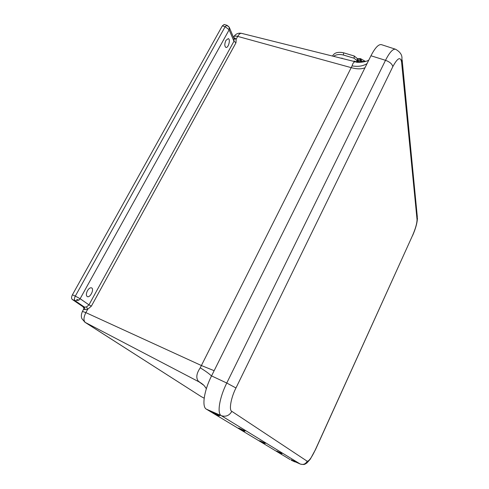 <?xml version="1.0" encoding="UTF-8"?>
<svg xmlns="http://www.w3.org/2000/svg" width="489" height="489" viewBox="0 0 489 489"><rect width="100%" height="100%" fill="white"/><g stroke="black" fill="none" stroke-linecap="round" stroke-linejoin="round"><path stroke-width="0.73" d="M83.784 307.978L82.879 306.658L72.219 299.427C71.29 298.51 71.357 296.964 72.421 294.8L222.336 25.856L224.176 24.481L227.238 25.391L229.237 27.213L229.152 29.798L80.129 298.718L88.961 304.855L233.962 41.259L234.109 38.857L236.181 39.151L235.973 42.787L91.37 306.151L87.684 309.286L84.927 309.623L83.582 309.329M225.936 40.379L228.247 38.619C230.82 39.163 228.363 48.368 225.906 47.409C224.451 46.192 224.457 43.851 225.936 40.379M87.433 290.759C88.827 288.473 90.196 287.508 91.547 287.862C94.554 288.932 90.159 298.101 87.342 296.609C86.015 295.619 86.046 293.663 87.433 290.759M233.724 37.959L234.567 37.83L236.181 39.151L237.697 36.394C235.79 35.899 234.488 36.021 233.785 36.767L233.516 37.243M234.567 37.83L233.925 38.435M222.336 25.856L225.16 26.693L227 25.312L228.241 26.492M72.219 299.427L75.092 300.741C74.169 299.83 74.242 298.284 75.306 296.114L80.129 298.718L78.943 300.112L75.092 300.741L84.463 307.116L84.927 309.623M227.678 26.027L229.237 27.213M72.421 294.8L75.306 296.114L225.16 26.693L229.152 29.798L233.962 41.259L235.973 42.787M82.879 306.658L84.463 307.116L86.516 306.951L88.961 304.855L91.37 306.151M82.433 311.414L85.85 312.618L87.684 309.286L86.516 306.951M203.436 384.904L198.302 381.133C195.832 377.826 196.48 373.388 200.245 367.82L352.08 65.887C352.881 62.928 354.073 61.577 355.656 61.846L355.729 61.865M352.08 65.887C358.107 66.901 363.101 66.131 367.074 63.57M200.245 367.82C205.783 371.218 209.53 373.957 211.486 376.029M198.302 381.133L204.084 385.515L206.358 388.706M401.573 62.005C400.46 56.382 397.545 57.922 392.832 66.632L235.967 387.979C230.961 397.63 228.766 410.424 231.847 411.359L307.202 461.231C308.962 461.298 311.627 457.582 315.203 450.088L412.582 235.423C415.528 228.559 417.013 223.277 417.044 219.579L401.573 62.005L401.97 58.112C402.025 54.64 399.88 51.687 395.54 49.242L381.438 44.652C378.59 44.053 375.094 47.757 370.949 55.777L211.548 375.907C204.011 390.754 201.651 406.854 206.376 409.165L290.105 459.544M291.034 459.727L295.912 461.922L294.946 461.916L291.389 460.29L291.034 459.715M294.207 461.567L292.294 460.693L294.207 461.567M259.592 440.736L265.399 443.346L264.048 443.266L259.959 441.371L259.592 440.711M261.089 441.885L263.559 442.997L261.089 441.885M238.736 428.089L245.117 431.005C243.944 431.28 245.454 431.653 240.496 429.538C239.023 428.957 238.418 428.474 238.687 428.077L238.736 428.089M240.362 429.373L243.082 430.613L240.362 429.373M276.725 451.084L282.031 453.468C281.908 453.865 281.102 453.67 279.604 452.881C277.129 451.879 276.169 451.28 276.725 451.072M279.427 452.771L278.094 452.129L279.427 452.771M212.636 412.361L219.83 415.619L218.601 415.699L213.112 413.168L212.629 412.325M217.385 415.13L214.482 413.773L217.385 415.13M358.437 61.559L354.47 61.553M360.381 60.642L358.413 60.239L357.93 60.428L357.85 61.492L357.93 60.428M338.975 57.684L342.648 58.601M353.101 61.211L354.678 61.137L354.751 61.516M357.239 61.449L357.111 60.752L354.073 58.215L343.425 55.031C339.409 54.041 336.139 54.481 333.614 56.345M341.371 58.283L342.074 58.069M357.593 61.473L357.276 58.539L354.244 56.003L343.608 52.806C338.046 51.675 334.415 52.665 332.716 55.77L332.648 56.101M357.312 58.735L360.503 58.631L365.301 61.339M360.503 58.631L361.903 61.449M361.01 61.473L360.142 59.56L360.466 59.102L357.404 59.2M204.054 385.485L199.225 381.982L84.958 322.269L201.285 396.658L85.312 322.471C83.381 320.625 83.564 317.337 85.85 312.618L201.621 365.631L214.145 370.693M200.912 396.432L201.382 396.707M241.566 33.35L241.511 33.338C240.252 33.142 238.98 34.163 237.697 36.394L351.42 67.708C357.019 69.206 361.536 69.218 364.983 67.757M76.718 299.433L78.943 300.112M201.285 396.658L204.176 398.187L201.285 396.658M200.893 382.96L202.911 384.446M395.54 49.242C392.887 48.698 389.544 52.39 385.509 60.306C389.702 61.852 392.141 63.961 392.832 66.632M417.044 219.579L417.3 216.725L402.147 59.915M412.582 235.423L315.271 450.149M315.203 450.088L310.338 459.11L306.976 462.924C304.513 464.44 304.665 464.911 300.35 464.079L295.717 462.026M307.202 461.231C305.57 464.085 303.253 465.015 300.234 464.024L221.272 415.662L206.376 409.165M231.847 411.359C229.262 415.656 225.741 417.093 221.272 415.662C216.89 413.505 219.414 397.71 226.768 383.028L211.548 375.907M235.967 387.979L226.768 383.028L385.509 60.306L370.949 55.777M294.91 461.897L291.75 460.418L294.91 461.897M260.087 441.439L264.561 443.431L260.087 441.439M239.268 428.871L244.152 431.109L239.268 428.871M279.598 452.875C276.963 451.665 276.713 451.506 278.846 452.404C281.487 453.615 281.737 453.774 279.598 452.875M218.491 415.656L213.534 413.291L218.491 415.656M358.413 60.239L358.315 61.541M354.537 61.541L354.568 61.137M343.425 55.031L343.608 52.806M354.073 58.215L354.244 56.003M357.111 60.752L357.276 58.539M368.847 60C366.542 62.054 357.043 63.044 355.656 61.846L241.511 33.338C238.21 32.757 235.631 33.9 233.785 36.767L233.467 37.341M83.491 307.361C83.87 307.538 83.912 308.168 83.625 309.244L82.476 311.334C80.551 315.894 81.535 317.502 81.926 318.706L84.958 322.269M229.445 27.714L234.066 38.772M202.03 383.749L200.912 382.973M204.084 385.515L206.382 388.627M417.429 218.039C417.276 222.776 415.656 228.644 412.569 235.631M300.307 464.061L295.711 462.032M354.928 61.669L365.955 61.321M332.716 55.77L332.685 56.113"/></g></svg>
